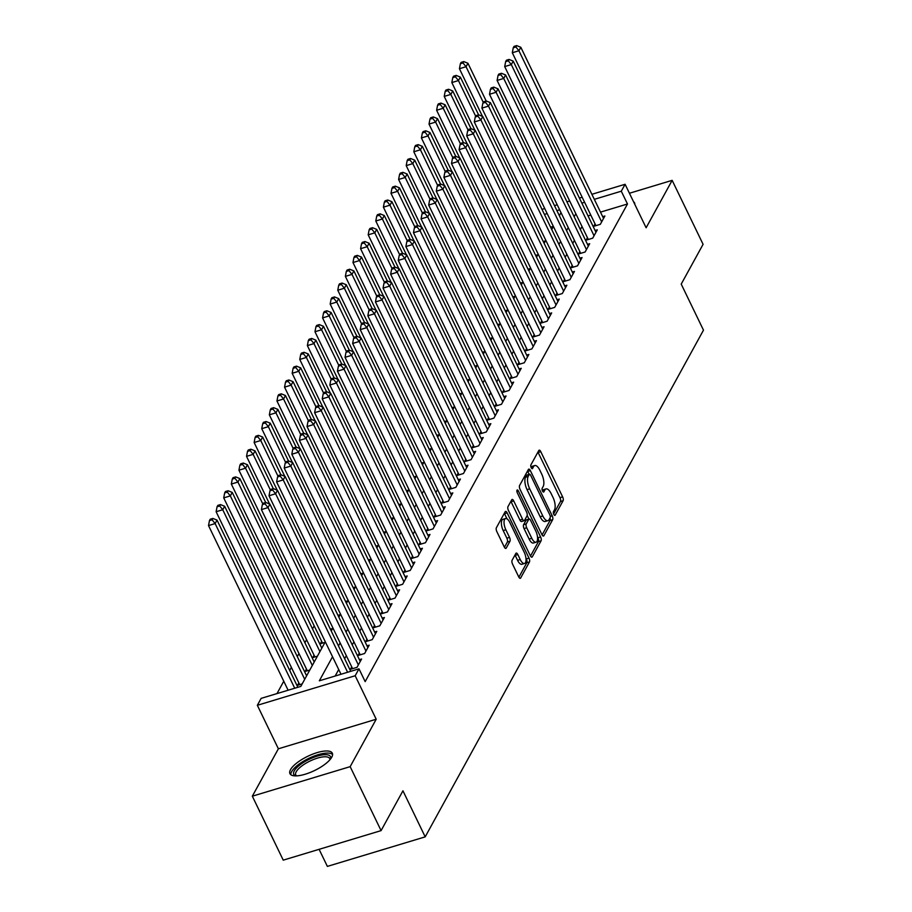 <?xml version="1.0" encoding="UTF-8"?>
<svg xmlns="http://www.w3.org/2000/svg" width="912" height="912" viewBox="0 0 912 912"><rect width="100%" height="100%" fill="white"/><g stroke="black" fill="none" stroke-linecap="round" stroke-linejoin="round"><path stroke-width="1.37" d="M553.789 514.357A2.075 0.832 73.2 0 0 554.906 515.394A2.075 0.832 73.2 0 0 555.157 515.166L563.092 500.734A2.964 1.186 73.2 0 0 562.624 496.858L540.77 451.657A2.964 1.186 73.2 0 0 539.163 450.186A2.964 1.186 73.2 0 0 538.81 450.505L530.875 464.949A2.075 0.832 73.2 0 0 531.206 467.651A2.075 0.832 73.2 0 0 532.323 468.688A2.075 0.832 73.2 0 0 532.574 468.46L533.6 466.591A9.473 3.808 73.2 0 1 534.751 465.553A9.473 3.808 73.2 0 1 539.881 470.284L541.694 474.046A9.473 3.808 73.2 0 1 543.199 486.427L542.173 488.296A2.075 0.832 73.2 0 0 542.492 491.009A2.075 0.832 73.2 0 0 543.62 492.035A2.075 0.832 73.2 0 0 543.871 491.819L544.897 489.949A9.473 3.808 73.2 0 1 546.037 488.912A9.473 3.808 73.2 0 1 551.167 493.631L552.991 497.393A9.473 3.808 73.2 0 1 554.485 509.785L553.459 511.655A2.075 0.832 73.2 0 0 553.789 514.357M331.751 757.199A23.53 7.9 -25.8 0 0 332.31 753.187A23.53 7.9 -25.8 0 0 312.406 754.258A23.53 7.9 -25.8 0 0 290.506 769.66A23.53 7.9 -25.8 0 0 289.948 773.672A23.53 7.9 -25.8 0 0 309.852 772.601A23.53 7.9 -25.8 0 0 331.751 757.199M634.809 204.379A23.53 7.9 -25.8 0 0 634.547 202.886A23.53 7.9 -25.8 0 0 633.532 201.734M512.099 560.276A2.964 1.186 73.2 0 0 512.567 564.152L518.7 576.829A2.964 1.186 73.2 0 0 520.296 578.311A2.964 1.186 73.2 0 0 520.661 577.98L529.462 561.952A2.964 1.186 73.2 0 0 528.994 558.076L507.152 512.875A2.964 1.186 73.2 0 0 505.544 511.404A2.964 1.186 73.2 0 0 505.191 511.723L496.379 527.763A2.964 1.186 73.2 0 0 496.846 531.628L504.256 546.949A2.964 1.186 73.2 0 0 505.852 548.42A2.964 1.186 73.2 0 0 506.217 548.101L509.979 541.238A2.964 1.186 73.2 0 0 509.512 537.373L505.841 529.769A7.923 3.181 73.2 0 1 505.544 518.552A7.923 3.181 73.2 0 1 509.831 522.496L524.218 552.262A7.923 3.181 73.2 0 1 524.514 563.479A7.923 3.181 73.2 0 1 520.228 559.523L517.834 554.564A2.964 1.186 73.2 0 0 516.226 553.094A2.964 1.186 73.2 0 0 515.873 553.413L512.099 560.276M381.079 830.615L283.244 860.153L252.328 796.199L350.162 766.65L381.079 830.615L402.944 790.807L425.197 836.863L703.483 330.155L681.218 284.111L703.084 244.313L672.155 180.348L646.118 227.772L625.096 184.281L621.289 191.201L627.479 203.992L365.165 681.617L358.986 668.827L355.178 675.746L257.344 705.295L261.151 698.364L300.812 686.394L325.31 641.797M350.162 766.65L376.2 719.237L355.178 675.746M541.91 534.569A2.964 1.186 73.2 0 0 543.506 536.039A2.964 1.186 73.2 0 0 543.871 535.72L552.672 519.68A2.964 1.186 73.2 0 0 552.205 515.816L530.362 470.615A2.964 1.186 73.2 0 0 528.755 469.144A2.964 1.186 73.2 0 0 528.401 469.463L519.589 485.503A2.964 1.186 73.2 0 0 520.057 489.368L541.91 534.569M541.067 540.816L532.266 556.856A2.964 1.186 73.2 0 1 531.901 557.175A2.964 1.186 73.2 0 1 530.305 555.704L508.451 510.503A2.964 1.186 73.2 0 1 507.984 506.627L511.757 499.765A2.964 1.186 73.2 0 1 512.111 499.445A2.964 1.186 73.2 0 1 513.718 500.916L522.576 519.247A2.964 1.186 73.2 0 0 524.183 520.729A2.964 1.186 73.2 0 0 524.537 520.399L527.033 515.85A2.964 1.186 73.2 0 0 526.566 511.985L517.343 492.89A2.075 0.832 73.2 0 1 517.264 489.961A2.075 0.832 73.2 0 1 518.392 490.998L540.599 536.951A2.964 1.186 73.2 0 1 541.067 540.816L538.422 541.614L530.499 556.058M672.155 180.348L629.44 193.253M298.862 682.871L297.529 685.3L302.191 683.886M306.466 669.032L305.132 671.449L309.784 670.046M314.07 655.192L312.736 657.609L317.387 656.207M321.674 641.341L320.34 643.769L324.991 642.356M595.046 223.896L593.712 226.313L600.324 224.318L604.884 216.007L602.707 216.668M587.442 237.736L586.108 240.164L592.72 238.157L597.28 229.858L595.103 230.519M579.838 251.575L578.504 254.003L585.116 252.008L589.676 243.698L587.499 244.359M572.234 265.426L570.901 267.843L577.513 265.848L582.073 257.549L579.895 258.199M564.631 279.266L563.297 281.694L569.909 279.699L574.469 271.388L572.291 272.05M557.027 293.117L555.693 295.534L562.305 293.539L566.865 285.228L564.688 285.889M549.423 306.956L548.089 309.385L554.701 307.378L559.273 299.079L557.084 299.74M541.819 320.796L540.497 323.224L547.097 321.229L551.669 312.919L549.48 313.58M534.215 334.647L532.893 337.064L539.494 335.069L544.065 326.77L541.876 327.419M526.612 348.487L525.289 350.915L531.89 348.92L536.461 340.609L534.272 341.27M519.008 362.338L517.685 364.754L524.297 362.759L528.857 354.449L526.669 355.11M511.404 376.177L510.082 378.605L516.694 376.599L521.254 368.3L519.065 368.961M503.8 390.017L502.478 392.445L509.09 390.45L513.65 382.139L511.461 382.801M496.208 403.868L494.874 406.285L501.486 404.29L506.046 395.99L503.857 396.64M488.604 417.707L487.27 420.136L493.882 418.141L498.442 409.83L496.253 410.491M481 431.558L479.666 433.975L486.278 431.98L490.838 423.67L488.65 424.331M473.396 445.398L472.063 447.826L478.675 445.831L483.235 437.521L481.046 438.182M465.793 459.238L464.459 461.666L471.071 459.671L475.631 451.36L473.453 452.021M458.189 473.089L456.855 475.505L463.467 473.51L468.027 465.211L465.85 465.861M450.585 486.928L449.251 489.356L455.863 487.361L460.423 479.051L458.246 479.712M442.981 500.779L441.647 503.196L448.259 501.201L452.819 492.89L450.642 493.552M435.377 514.619L434.044 517.047L440.656 515.052L445.216 506.741L443.038 507.403M427.774 528.47L426.44 530.887L433.052 528.892L437.612 520.581L435.434 521.242M420.17 542.309L418.836 544.726L425.448 542.731L430.008 534.432L427.831 535.093M412.566 556.149L411.232 558.577L417.844 556.582L422.404 548.272L420.227 548.933M404.962 570L403.628 572.417L410.24 570.422L414.8 562.111L412.623 562.772M397.358 583.84L396.025 586.268L402.637 584.273L407.197 575.962L405.019 576.623M389.755 597.691L388.421 600.107L395.033 598.112L399.604 589.802L397.415 590.463M382.151 611.53L380.828 613.947L387.429 611.952L392 603.653L389.812 604.314M374.547 625.37L373.225 627.798L379.825 625.803L384.397 617.492L382.208 618.154M366.943 639.221L365.621 641.638L372.221 639.643L376.793 631.343L374.604 631.993M359.339 653.06L358.017 655.489L364.629 653.494L369.189 645.183L367 645.844M351.736 666.911L350.413 669.328L357.025 667.333L361.585 659.023L359.396 659.684M627.479 203.992L600.506 212.131M590.782 215.072L588.035 215.905M582.016 226.518L580.351 229.573M574.423 240.369L572.747 243.413M566.819 254.209L565.144 257.252M559.216 268.06L557.54 271.103M551.612 281.899L549.936 284.943M544.008 295.739L542.332 298.794M536.404 309.59L534.728 312.634M528.8 323.429L527.125 326.485M521.197 337.28L519.521 340.324M513.593 351.12L511.917 354.164M505.989 364.96L504.313 368.015M498.385 378.811L496.709 381.854M490.781 392.65L489.106 395.705M483.178 406.501L481.502 409.545M475.574 420.341L473.898 423.385M467.97 434.18L466.294 437.236M460.366 448.031L458.69 451.075M452.762 461.871L451.087 464.926M445.159 475.722L443.494 478.766M437.555 489.562L435.89 492.605M429.951 503.401L428.287 506.456M422.347 517.252L420.683 520.296M414.755 531.092L413.079 534.147M407.151 544.943L405.475 547.987M399.547 558.782L397.871 561.826M391.943 572.622L390.268 575.677M384.34 586.473L382.664 589.517M376.736 600.313L375.06 603.368M369.132 614.164L367.456 617.207M361.528 628.003L359.852 631.047M353.924 641.854L352.249 644.898M346.321 655.694L344.645 658.738M338.717 669.533L335.16 676.02M314.184 625.86L312.508 628.904M306.58 639.7L304.904 642.743M298.976 653.551L297.301 656.594M291.373 667.39L289.697 670.434M283.769 681.23L276.986 693.587M553.356 226.37L550.609 227.202M543.256 241.555L545.49 240.882M535.652 255.394L537.886 254.722M528.048 269.245L530.282 268.561M520.444 283.085L522.679 282.412M512.84 296.924L515.075 296.252M505.237 310.775L507.471 310.103M497.633 324.615L499.867 323.942M490.029 338.466L492.263 337.782M482.425 352.306L484.66 351.633M474.821 366.145L477.056 365.473M467.218 379.996L469.452 379.324M459.614 393.836L461.86 393.163M452.01 407.687L454.256 407.003M444.406 421.526L446.652 420.854M436.802 435.366L439.048 434.693M429.199 449.217L431.444 448.544M421.595 463.057L423.841 462.384M414.002 476.908L416.237 476.224M406.399 490.747L408.633 490.075M398.795 504.587L401.029 503.914M391.191 518.438L393.425 517.765M383.587 532.277L385.822 531.605M375.983 546.128L378.218 545.444M368.38 559.968L370.614 559.295M360.776 573.819L363.01 573.135M353.172 587.659L355.406 586.986M345.568 601.498L347.803 600.826M337.964 615.349L340.199 614.665M330.361 629.189L332.595 628.516M319.109 849.323L327.374 866.4L425.197 836.863M376.2 719.237L278.377 748.786L252.328 796.199M278.377 748.786L257.344 705.295M332.538 656.743L319.325 680.808L358.986 668.827M575.837 213.727L574.161 216.782M568.233 227.578L566.557 230.622M560.629 241.418L558.953 244.462M553.025 255.269L551.35 258.313M545.422 269.108L543.746 272.152M537.818 282.948L536.142 286.003M530.214 296.799L528.55 299.843M522.61 310.639L520.946 313.682M515.006 324.49L513.342 327.533M507.403 338.329L505.738 341.373M499.81 352.169L498.134 355.224M492.206 366.02L490.531 369.064M484.603 379.859L482.927 382.915M476.999 393.71L475.323 396.754M469.395 407.55L467.719 410.594M461.791 421.39L460.115 424.445M454.187 435.241L452.512 438.284M446.584 449.08L444.908 452.135M438.98 462.931L437.304 465.975M431.376 476.771L429.7 479.815M423.772 490.61L422.096 493.666M416.168 504.461L414.493 507.505M408.565 518.301L406.889 521.356M400.961 532.152L399.285 535.196M393.357 545.992L391.681 549.035M385.753 559.831L384.077 562.886M378.149 573.682L376.474 576.726M370.546 587.522L368.881 590.577M362.942 601.373L361.277 604.417M355.338 615.212L353.674 618.256M347.734 629.052L346.07 632.107M340.142 642.903L338.466 645.947M621.289 191.201L594.328 199.34M584.603 202.282L581.856 203.114M541.99 209.372L544.738 208.54M554.473 205.61L557.209 204.778M566.945 201.837L569.692 201.016M579.416 198.075L582.164 197.243M591.888 194.302L625.096 184.281M559.649 209.817L556.901 210.649M547.177 213.579L544.43 214.411M331.238 631.001L332.914 627.946M338.842 617.15L340.507 614.107M346.446 603.311L348.11 600.267M354.05 589.46L355.714 586.416M361.654 575.62L363.318 572.576M369.246 561.781L370.922 558.725M376.85 547.93L378.526 544.886M384.454 534.09L386.129 531.046M392.057 520.239L393.733 517.195M399.661 506.399L401.337 503.356M407.265 492.56L408.941 489.505M414.869 478.709L416.545 475.665M422.473 464.869L424.148 461.825M430.076 451.018L431.752 447.974M437.68 437.179L439.356 434.135M445.284 423.339L446.96 420.284M452.888 409.488L454.564 406.444M460.492 395.648L462.167 392.593M468.095 381.797L469.771 378.754M475.699 367.958L477.375 364.914M483.303 354.118L484.979 351.063M490.907 340.267L492.583 337.223M498.511 326.428L500.175 323.372M506.114 312.577L507.779 309.533M513.718 298.737L515.383 295.693M521.322 284.897L522.986 281.842M528.914 271.046L530.59 268.003M536.518 257.207L538.194 254.152M544.122 243.356L545.798 240.312M551.726 229.516L553.402 226.472M559.33 215.677L561.005 212.621M546.037 488.912L543.392 489.71A9.473 3.808 73.2 0 0 542.332 490.61M534.751 465.553L532.106 466.351A9.473 3.808 73.2 0 0 531.035 467.263M553.618 513.958L560.447 501.532A2.964 1.186 73.2 0 0 559.979 497.656L538.126 452.455A2.964 1.186 73.2 0 0 537.932 452.101M529.142 474.365L527.717 471.413A2.964 1.186 73.2 0 0 527.524 471.059M542.104 534.922L550.027 520.478A2.964 1.186 73.2 0 0 550.027 517.891M550.153 517.663A2.075 0.832 73.2 0 0 549.833 514.961L530.647 475.277A2.075 0.832 73.2 0 0 529.53 474.251A2.075 0.832 73.2 0 0 529.279 474.468L528.196 476.44A9.473 3.808 73.2 0 0 529.69 488.832L542.8 515.953A9.473 3.808 73.2 0 0 547.93 520.672A9.473 3.808 73.2 0 0 549.07 519.635L550.153 517.663M527.216 475.095A2.075 0.832 73.2 0 0 526.885 475.049A2.075 0.832 73.2 0 0 526.634 475.277L529.279 474.468M547.93 520.672L545.285 521.47A9.473 3.808 73.2 0 1 540.155 516.751L527.045 489.63A9.473 3.808 73.2 0 1 525.551 477.238L526.634 475.277M524.183 520.729L521.539 521.527A2.964 1.186 73.2 0 1 519.931 520.045L511.073 501.714A2.964 1.186 73.2 0 0 510.88 501.361M527.182 515.451L528.937 519.088M537.464 536.723L537.955 537.749L540.599 536.951M531.776 538.274A7.923 3.181 73.2 0 0 536.062 542.218A7.923 3.181 73.2 0 0 535.766 531.001L530.693 520.513A2.964 1.186 73.2 0 0 529.097 519.042A2.964 1.186 73.2 0 0 528.732 519.361L526.235 523.921A2.964 1.186 73.2 0 0 526.703 527.786L531.776 538.274L529.131 539.072A7.923 3.181 73.2 0 0 533.417 543.016L536.062 542.218M529.097 519.042L526.452 519.84A2.964 1.186 73.2 0 0 526.087 520.159L528.732 519.361M529.131 539.072L524.058 528.584A2.964 1.186 73.2 0 1 523.591 524.719L526.087 520.159M538.422 541.614A2.964 1.186 73.2 0 0 537.955 537.749M524.514 563.479L521.869 564.277A7.923 3.181 73.2 0 1 517.583 560.321L515.189 555.362A2.964 1.186 73.2 0 0 514.995 555.009M505.544 518.552L502.9 519.35A7.923 3.181 73.2 0 0 503.196 530.567L505.841 529.769M504.439 547.303L507.334 542.036A2.964 1.186 73.2 0 0 506.867 538.171L503.196 530.567M507.004 518.848L504.507 513.673A2.964 1.186 73.2 0 0 504.313 513.319M518.894 577.193L526.817 562.75A2.964 1.186 73.2 0 0 526.349 558.874L525.916 557.973M486.187 100.993L467.936 63.259L466.043 66.724L459.431 68.719L482.471 116.371M463.022 62.951L463.775 61.571L461.13 62.369L460.378 63.749L463.022 62.951L466.043 66.724L483.269 102.372M463.775 61.571L467.936 63.259M459.431 68.719L460.378 63.749M601.658 221.901L518.917 50.753L520.82 47.287L603.55 218.435M595.901 225.652L512.305 52.748L518.917 50.753L515.896 46.979L516.659 45.6L514.015 46.398L513.251 47.777L515.896 46.979M513.251 47.777L512.305 52.748M520.82 47.287L516.659 45.6M295.876 775.895A20.36 6.829 154.2 0 1 307.64 760.072A20.36 6.829 154.2 0 1 330.383 759.206M329.927 759.753A18.856 6.327 -25.8 0 0 329.711 758.545A18.856 6.327 -25.8 0 0 308.587 761.759A18.856 6.327 -25.8 0 0 295.762 774.961A18.856 6.327 -25.8 0 0 296.571 775.873M332.595 754.509A23.381 7.843 -25.8 0 0 306.979 759.274A23.381 7.843 -25.8 0 0 290.814 774.71M478.583 114.844L460.332 77.098L458.44 80.564L451.828 82.559L474.867 130.222M455.419 76.802L456.171 75.411L453.526 76.209L452.774 77.6L455.419 76.802L458.44 80.564L475.676 116.212M456.171 75.411L460.332 77.098M451.828 82.559L452.774 77.6M470.98 128.683L452.728 90.949L450.836 94.403L444.224 96.398L467.263 144.062M447.815 90.641L448.567 89.262L445.922 90.06L445.17 91.439L447.815 90.641L450.836 94.403L468.073 130.063M448.567 89.262L452.728 90.949M444.224 96.398L445.17 91.439M463.376 142.534L445.124 104.789L443.232 108.254L436.62 110.249L459.659 157.901M440.211 104.481L440.963 103.102L438.319 103.9L437.566 105.279L440.211 104.481L443.232 108.254L460.469 143.902M440.963 103.102L445.124 104.789M436.62 110.249L437.566 105.279M455.772 156.374L437.521 118.64L435.628 122.094L429.016 124.089L452.056 171.752M432.607 118.332L433.36 116.941L430.726 117.739L429.962 119.13L432.607 118.332L435.628 122.094L452.865 157.753M433.36 116.941L437.521 118.64M429.016 124.089L429.962 119.13M594.054 235.741L511.313 64.592L513.217 61.138L595.958 232.275M588.297 239.503L504.701 66.587L511.313 64.592L508.292 60.83L509.056 59.44L506.411 60.238L505.647 61.628L508.292 60.83M505.647 61.628L504.701 66.587M513.217 61.138L509.056 59.44M586.45 249.58L503.709 78.443L505.613 74.978L588.354 246.126M580.693 253.342L497.108 80.438L503.709 78.443L500.688 74.67L501.452 73.291L498.807 74.089L498.043 75.468L500.688 74.67M498.043 75.468L497.108 80.438M505.613 74.978L501.452 73.291M578.846 263.431L496.105 92.283L498.009 88.817L580.75 259.966M573.089 267.193L489.505 94.278L496.105 92.283L493.084 88.521L493.848 87.13L491.203 87.928L490.451 89.319L493.084 88.521M490.451 89.319L489.505 94.278M498.009 88.817L493.848 87.13M571.243 277.271L488.501 106.123L490.405 102.668L573.146 273.817M565.486 281.033L481.901 108.118L488.501 106.123L485.492 102.361L486.244 100.981L483.599 101.779L482.847 103.159L485.492 102.361M482.847 103.159L481.901 108.118M490.405 102.668L486.244 100.981M448.168 170.213L429.928 132.479L428.024 135.945L421.412 137.94L444.452 185.592M425.003 132.172L425.767 130.792L423.122 131.59L422.359 132.97L425.003 132.172L428.024 135.945L445.261 171.593M425.767 130.792L429.928 132.479M421.412 137.94L422.359 132.97M563.639 291.122L480.909 119.974L482.801 116.508L565.543 287.656M557.882 294.872L474.297 121.969L480.909 119.974L477.888 116.2L478.64 114.821L475.996 115.619L475.243 116.998L477.888 116.2M475.243 116.998L474.297 121.969M482.801 116.508L478.64 114.821M440.564 184.064L422.324 146.319L420.421 149.785L413.809 151.78L436.848 199.443M417.4 146.023L418.163 144.632L415.519 145.43L414.755 146.821L417.4 146.023L420.421 149.785L437.657 185.444M418.163 144.632L422.324 146.319M413.809 151.78L414.755 146.821M556.035 304.961L473.305 133.813L475.198 130.359L557.939 301.496M550.278 308.723L466.693 135.808L473.305 133.813L470.284 130.051L471.037 128.66L468.392 129.458L467.639 130.849L470.284 130.051M467.639 130.849L466.693 135.808M475.198 130.359L471.037 128.66M432.961 197.904L414.721 160.17L412.817 163.624L406.205 165.619L429.244 213.283M409.796 159.862L410.56 158.483L407.915 159.281L407.151 160.66L409.796 159.862L412.817 163.624L430.054 199.283M410.56 158.483L414.721 160.17M406.205 165.619L407.151 160.66M548.431 318.801L465.701 147.664L467.594 144.199L550.335 315.347M542.674 322.563L459.089 149.659L465.701 147.664L462.68 143.891L463.433 142.511L460.788 143.309L460.036 144.689L462.68 143.891M460.036 144.689L459.089 149.659M467.594 144.199L463.433 142.511M425.357 211.755L407.117 174.01L405.213 177.475L398.601 179.47L421.64 227.122M402.192 173.702L402.956 172.322L400.311 173.12L399.547 174.5L402.192 173.702L405.213 177.475L422.45 213.123M402.956 172.322L407.117 174.01M398.601 179.47L399.547 174.5M540.827 332.652L458.098 161.504L459.99 158.038L542.731 329.186M535.07 336.414L451.486 163.499L458.098 161.504L455.077 157.742L455.829 156.351L453.184 157.149L452.432 158.54L455.077 157.742M452.432 158.54L451.486 163.499M459.99 158.038L455.829 156.351M417.753 225.595L399.513 187.861L397.609 191.315L390.997 193.31L414.037 240.973M394.588 187.553L395.352 186.162L392.707 186.96L391.943 188.351L394.588 187.553L397.609 191.315L414.846 226.974M395.352 186.162L399.513 187.861M390.997 193.31L391.943 188.351M533.224 346.492L450.494 175.343L452.386 171.889L535.127 343.037M527.467 350.254L443.882 177.338L450.494 175.343L447.473 171.581L448.225 170.202L445.592 171L444.828 172.379L447.473 171.581M444.828 172.379L443.882 177.338M452.386 171.889L448.225 170.202M410.149 239.434L391.909 201.7L390.005 205.166L383.393 207.161L406.433 254.813M386.984 201.392L387.748 200.013L385.103 200.811L384.34 202.19L386.984 201.392L390.005 205.166L407.242 240.814M387.748 200.013L391.909 201.7M383.393 207.161L384.34 202.19M525.62 360.343L442.89 189.194L444.794 185.729L527.524 356.877M519.863 364.093L436.278 191.189L442.89 189.194L439.869 185.421L440.633 184.042L437.988 184.84L437.224 186.23L439.869 185.421M437.224 186.23L436.278 191.189M444.794 185.729L440.633 184.042M402.545 253.285L384.305 215.54L382.402 219.005L375.79 221L398.829 268.664M379.381 215.243L380.144 213.853L377.5 214.651L376.736 216.041L379.381 215.243L382.402 219.005L399.638 254.665M380.144 213.853L384.305 215.54M375.79 221L376.736 216.041M518.016 374.182L435.286 203.034L437.19 199.58L519.92 370.717M512.259 377.944L428.674 205.029L435.286 203.034L432.265 199.272L433.029 197.881L430.384 198.679L429.62 200.07L432.265 199.272M429.62 200.07L428.674 205.029M437.19 199.58L433.029 197.881M394.942 267.125L376.702 229.391L374.798 232.845L368.186 234.84L391.225 282.503M371.777 229.083L372.541 227.704L369.896 228.502L369.132 229.881L371.777 229.083L374.798 232.845L392.035 268.504M372.541 227.704L376.702 229.391M368.186 234.84L369.132 229.881M510.412 388.022L427.682 216.885L429.586 213.419L512.316 384.568M504.655 391.784L421.07 218.88L427.682 216.885L424.661 213.112L425.425 211.732L422.78 212.53L422.017 213.91L424.661 213.112M422.017 213.91L421.07 218.88M429.586 213.419L425.425 211.732M502.808 401.873L420.079 230.725L421.982 227.259L504.712 398.407M497.051 405.635L413.467 232.72L420.079 230.725L417.058 226.963L417.821 225.572L415.177 226.37L414.413 227.761L417.058 226.963M414.413 227.761L413.467 232.72M421.982 227.259L417.821 225.572M495.205 415.712L412.475 244.564L414.379 241.11L497.108 412.258M489.448 419.474L405.863 246.559L412.475 244.564L409.454 240.802L410.218 239.423L407.573 240.221L406.809 241.6L409.454 240.802M406.809 241.6L405.863 246.559M414.379 241.11L410.218 239.423M387.338 280.976L369.098 243.23L367.194 246.696L360.582 248.691L383.621 296.343M364.173 242.923L364.937 241.543L362.292 242.341L361.528 243.732L364.173 242.923L367.194 246.696L384.431 282.344M364.937 241.543L369.098 243.23M360.582 248.691L361.528 243.732M379.734 294.815L361.494 257.081L359.59 260.536L352.978 262.531L376.018 310.194M356.569 256.774L357.333 255.383L354.688 256.181L353.924 257.572L356.569 256.774L359.59 260.536L376.827 296.195M357.333 255.383L361.494 257.081M352.978 262.531L353.924 257.572M372.13 308.655L353.89 270.921L351.986 274.387L345.374 276.382L368.414 324.034M348.965 270.613L349.729 269.234L347.084 270.032L346.321 271.411L348.965 270.613L351.986 274.387L369.223 310.034M349.729 269.234L353.89 270.921M345.374 276.382L346.321 271.411M487.601 429.563L404.871 258.415L406.775 254.95L489.505 426.098M481.844 433.314L398.259 260.41L404.871 258.415L401.85 254.642L402.614 253.262L399.969 254.06L399.205 255.451L401.85 254.642M399.205 255.451L398.259 260.41M406.775 254.95L402.614 253.262M364.526 322.506L346.286 284.761L344.383 288.226L337.771 290.221L360.81 337.885M341.362 284.464L342.125 283.073L339.481 283.871L338.717 285.262L341.362 284.464L344.383 288.226L361.619 323.885M342.125 283.073L346.286 284.761M337.771 290.221L338.717 285.262M480.008 443.403L397.267 272.255L399.171 268.801L481.901 439.937M474.24 447.165L390.655 274.25L397.267 272.255L394.246 268.493L395.01 267.102L392.365 267.911L391.601 269.291L394.246 268.493M391.601 269.291L390.655 274.25M399.171 268.801L395.01 267.102M356.923 336.346L338.683 298.612L336.779 302.066L330.178 304.061L353.206 351.724M333.758 298.304L334.522 296.924L331.877 297.722L331.113 299.102L333.758 298.304L336.779 302.066L354.016 337.725M334.522 296.924L338.683 298.612M330.178 304.061L331.113 299.102M472.405 457.243L389.663 286.106L391.567 282.64L474.297 453.788M466.648 461.005L383.051 288.101L389.663 286.106L386.642 282.332L387.406 280.953L384.761 281.751L383.998 283.13L386.642 282.332M383.998 283.13L383.051 288.101M391.567 282.64L387.406 280.953M349.319 350.197L331.079 312.451L329.175 315.917L322.574 317.912L345.614 365.564M326.154 312.143L326.918 310.764L324.273 311.562L323.521 312.953L326.154 312.143L329.175 315.917L346.412 351.565M326.918 310.764L331.079 312.451M322.574 317.912L323.521 312.953M464.801 471.094L382.06 299.945L383.963 296.48L466.693 467.628M459.044 474.856L375.448 301.94L382.06 299.945L379.039 296.183L379.802 294.793L377.158 295.591L376.394 296.981L379.039 296.183M376.394 296.981L375.448 301.94M383.963 296.48L379.802 294.793M341.726 364.036L323.475 326.302L321.571 329.756L314.971 331.751L338.01 379.415M318.55 325.994L319.314 324.604L316.669 325.402L315.917 326.792L318.55 325.994L321.571 329.756L338.808 365.416M319.314 324.604L323.475 326.302M314.971 331.751L315.917 326.792M457.197 484.933L374.456 313.785L376.36 310.331L459.089 481.479M451.44 488.695L367.844 315.78L374.456 313.785L371.435 310.023L372.199 308.644L369.554 309.442L368.79 310.821L371.435 310.023M368.79 310.821L367.844 315.78M376.36 310.331L372.199 308.644M334.123 377.876L315.871 340.142L313.979 343.607L307.367 345.602L330.406 393.254M310.958 339.834L311.71 338.455L309.065 339.253L308.313 340.632L310.958 339.834L313.979 343.607L331.204 379.255M311.71 338.455L315.871 340.142M307.367 345.602L308.313 340.632M449.593 498.784L366.852 327.636L368.756 324.17L451.486 495.319M443.836 502.535L360.24 329.631L366.852 327.636L363.831 323.874L364.595 322.483L361.95 323.281L361.186 324.672L363.831 323.874M361.186 324.672L360.24 329.631M368.756 324.17L364.595 322.483M326.519 391.727L308.267 353.981L306.375 357.447L299.763 359.442L322.802 407.105M303.354 353.685L304.106 352.294L301.462 353.092L300.709 354.483L303.354 353.685L306.375 357.447L323.6 393.106M304.106 352.294L308.267 353.981M299.763 359.442L300.709 354.483M441.989 512.624L359.248 341.476L361.152 338.021L443.893 509.158M436.232 516.386L352.636 343.471L359.248 341.476L356.227 337.714L356.991 336.323L354.346 337.132L353.582 338.512L356.227 337.714M353.582 338.512L352.636 343.471M361.152 338.021L356.991 336.323M318.915 405.566L300.664 367.832L298.771 371.287L292.159 373.282L315.199 420.945M295.75 367.525L296.503 366.145L293.858 366.943L293.105 368.323L295.75 367.525L298.771 371.287L316.008 406.946M296.503 366.145L300.664 367.832M292.159 373.282L293.105 368.323M434.386 526.463L351.644 355.327L353.548 351.861L436.289 523.009M428.629 530.225L345.032 357.322L351.644 355.327L348.623 351.553L349.387 350.174L346.742 350.972L345.979 352.351L348.623 351.553M345.979 352.351L345.032 357.322M353.548 351.861L349.387 350.174M311.311 419.417L293.06 381.672L291.167 385.138L284.555 387.133L307.595 434.785M288.146 381.376L288.899 379.985L286.254 380.783L285.502 382.174L288.146 381.376L291.167 385.138L308.404 420.785M288.899 379.985L293.06 381.672M284.555 387.133L285.502 382.174M303.707 433.257L285.456 395.523L283.564 398.977L276.952 400.972L299.991 448.636M280.543 395.215L281.295 393.824L278.65 394.634L277.898 396.013L280.543 395.215L283.564 398.977L300.8 434.636M281.295 393.824L285.456 395.523M276.952 400.972L277.898 396.013M296.104 447.097L277.852 409.363L275.96 412.828L269.348 414.823L292.387 462.475M272.939 409.055L273.691 407.675L271.058 408.473L270.294 409.853L272.939 409.055L275.96 412.828L293.197 448.476M273.691 407.675L277.852 409.363M269.348 414.823L270.294 409.853M426.782 540.314L344.041 369.166L345.944 365.701L428.686 536.849M421.025 544.076L337.44 371.161L344.041 369.166L341.02 365.404L341.783 364.013L339.139 364.811L338.375 366.202L341.02 365.404M338.375 366.202L337.44 371.161M345.944 365.701L341.783 364.013M419.178 554.154L336.437 383.006L338.341 379.552L421.082 550.7M413.421 557.916L329.836 385.012L336.437 383.006L333.416 379.244L334.18 377.864L331.535 378.662L330.782 380.042L333.416 379.244M330.782 380.042L329.836 385.012M338.341 379.552L334.18 377.864M411.574 568.005L328.833 396.857L330.737 393.391L413.478 564.539M405.817 571.756L322.232 398.852L328.833 396.857L325.823 393.095L326.576 391.704L323.931 392.502L323.179 393.893L325.823 393.095M323.179 393.893L322.232 398.852M330.737 393.391L326.576 391.704M288.5 460.948L270.26 423.202L268.356 426.668L261.744 428.663L284.783 476.326M265.335 422.906L266.099 421.515L263.454 422.313L262.69 423.704L265.335 422.906L268.356 426.668L285.593 462.327M266.099 421.515L270.26 423.202M261.744 428.663L262.69 423.704M403.97 581.845L321.241 410.696L323.133 407.242L405.874 578.379M398.213 585.607L314.629 412.691L321.241 410.696L318.22 406.934L318.972 405.555L316.327 406.353L315.575 407.732L318.22 406.934M315.575 407.732L314.629 412.691M323.133 407.242L318.972 405.555M280.896 474.787L262.656 437.053L260.752 440.507L254.14 442.514L277.18 490.166M257.731 436.745L258.495 435.366L255.85 436.164L255.086 437.543L257.731 436.745L260.752 440.507L277.989 476.167M258.495 435.366L262.656 437.053M254.14 442.514L255.086 437.543M396.367 595.684L313.637 424.547L315.529 421.082L398.27 592.23M390.61 599.446L307.025 426.542L313.637 424.547L310.616 420.774L311.368 419.395L308.723 420.193L307.971 421.572L310.616 420.774M307.971 421.572L307.025 426.542M315.529 421.082L311.368 419.395M273.292 488.638L255.052 450.893L253.148 454.358L246.536 456.353L269.576 504.005M250.127 450.596L250.891 449.206L248.246 450.004L247.483 451.394L250.127 450.596L253.148 454.358L270.385 490.006M250.891 449.206L255.052 450.893M246.536 456.353L247.483 451.394M388.763 609.535L306.033 438.387L307.925 434.921L390.667 606.07M383.006 613.297L299.421 440.382L306.033 438.387L303.012 434.625L303.764 433.234L301.12 434.032L300.367 435.423L303.012 434.625M300.367 435.423L299.421 440.382M307.925 434.921L303.764 433.234M265.688 502.478L247.448 464.744L245.545 468.198L238.933 470.193L322.517 643.108M242.524 464.436L243.287 463.045L240.643 463.855L239.879 465.234L242.524 464.436L245.545 468.198L262.781 503.857M243.287 463.045L247.448 464.744M238.933 470.193L239.879 465.234M381.159 623.375L298.429 452.227L300.322 448.772L383.063 619.921M375.402 627.137L291.817 454.233L298.429 452.227L295.408 448.465L296.161 447.085L293.516 447.883L292.763 449.263L295.408 448.465M292.763 449.263L291.817 454.233M300.322 448.772L296.161 447.085M321.811 648.147L239.845 478.583L237.941 482.049L231.329 484.044L314.914 656.948M234.92 478.276L235.684 476.896L233.039 477.694L232.275 479.074L234.92 478.276L237.941 482.049L319.918 651.613M235.684 476.896L239.845 478.583M231.329 484.044L232.275 479.074M314.207 661.998L232.241 492.423L230.337 495.889L223.725 497.884L307.31 670.799M227.316 492.127L228.08 490.736L225.435 491.534L224.671 492.925L227.316 492.127L230.337 495.889L312.314 665.452M228.08 490.736L232.241 492.423M223.725 497.884L224.671 492.925M306.603 675.838L224.637 506.274L222.733 509.728L216.121 511.735L299.706 684.638M219.712 505.966L220.476 504.587L217.831 505.385L217.067 506.764L219.712 505.966L222.733 509.728L304.711 679.303M220.476 504.587L224.637 506.274M216.121 511.735L217.067 506.764M373.555 637.226L290.825 466.078L292.718 462.612L375.459 633.76M367.798 640.976L284.213 468.073L290.825 466.078L287.804 462.316L288.557 460.925L285.923 461.723L285.16 463.114L287.804 462.316M285.16 463.114L284.213 468.073M292.718 462.612L288.557 460.925M365.951 651.065L283.222 479.917L285.125 476.463L367.855 647.6M360.194 654.827L276.61 481.912L283.222 479.917L280.201 476.155L280.964 474.776L278.32 475.574L277.556 476.953L280.201 476.155M277.556 476.953L276.61 481.912M285.125 476.463L280.964 474.776M358.348 664.905L275.618 493.768L277.522 490.303L360.251 661.451M352.591 668.667L269.006 495.763L275.618 493.768L272.597 489.995L273.361 488.615L270.716 489.413L269.952 490.793L272.597 489.995M269.952 490.793L269.006 495.763M277.522 490.303L273.361 488.615M297.848 687.283L217.033 520.114L215.129 523.579L208.517 525.574L288.112 690.224M212.108 519.817L212.872 518.426L210.227 519.224L209.464 520.615L212.108 519.817L215.129 523.579L294.724 688.229M212.872 518.426L217.033 520.114M208.517 525.574L209.464 520.615M347.609 672.258L268.014 507.608L269.918 504.142L350.732 671.323M340.997 674.253L261.402 509.603L268.014 507.608L264.993 503.846L265.757 502.455L263.112 503.253L262.348 504.644L264.993 503.846M262.348 504.644L261.402 509.603M269.918 504.142L265.757 502.455M554.576 515.348L555.157 515.166M531.992 468.643L532.574 468.46M543.278 491.99L543.871 491.819M542.366 490.713L544.897 489.949M531.08 467.354L533.6 466.591M538.126 452.455L540.77 451.657M559.979 497.656L562.624 496.858M560.447 501.532L563.092 500.734M527.717 471.413L530.362 470.615M550.267 516.397L552.205 515.816M550.027 520.478L552.672 519.68M543.039 535.971L543.871 535.72M525.551 477.238L528.196 476.44M527.045 489.63L529.69 488.832M540.155 516.751L542.8 515.953M531.434 557.107L532.266 556.856M511.073 501.714L513.718 500.916M519.931 520.045L522.576 519.247M516.899 491.443L518.392 490.998M523.591 524.719L526.235 523.921M524.058 528.584L526.703 527.786M515.189 555.362L517.834 554.564M517.583 560.321L520.228 559.523M506.867 538.171L509.512 537.373M507.334 542.036L509.979 541.238M505.373 548.351L506.217 548.101M504.507 513.673L507.152 512.875M526.349 558.874L528.994 558.076M526.817 562.75L529.462 561.952M519.829 578.231L520.661 577.98M526.885 475.049L529.53 474.251"/></g></svg>
